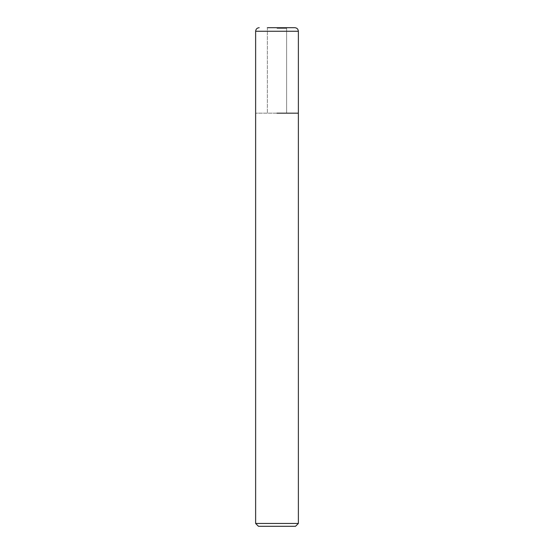 <?xml version="1.0" encoding="UTF-8"?>
<svg xmlns="http://www.w3.org/2000/svg" width="554" height="554" viewBox="0 0 554 554"><rect width="100%" height="100%" fill="white"/><g stroke="black" fill="none" stroke-linecap="round" stroke-linejoin="round"><path stroke-width="0.42" stroke-dasharray="2.77 2.08" d="M277 113.175L255.629 113.175L277 113.175M277 28.413L286.619 28.413L277 28.413M298.371 523.454L255.629 523.454M295.517 526.3L258.483 526.3M286.619 28.413L286.619 113.175L286.619 27.7L267.381 27.7L277 27.7L267.381 27.7L267.381 113.175L267.381 28.413M298.371 31.259L255.629 31.259"/><path stroke-width="0.83" d="M298.371 523.454L295.517 526.3L258.483 526.3L255.629 523.454L298.371 523.454L298.371 31.259C298.156 29.099 296.972 27.908 294.804 27.7L286.619 27.7M277 113.175L298.371 113.175L277 113.175M267.381 27.7L294.804 27.7M255.629 523.454L255.629 31.259L298.371 31.259M255.629 31.259C255.844 29.099 257.028 27.908 259.196 27.7"/></g></svg>
